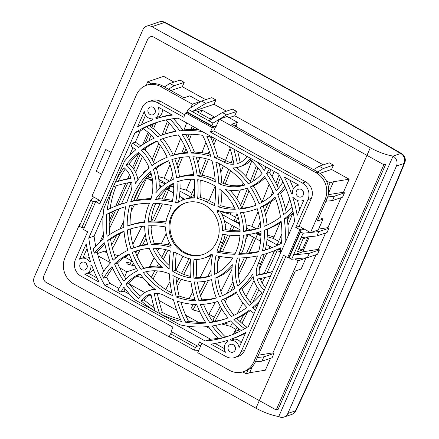 <?xml version="1.0" encoding="UTF-8"?>
<svg xmlns="http://www.w3.org/2000/svg" width="439" height="439" viewBox="0 0 439 439"><rect width="100%" height="100%" fill="white"/><g stroke="black" fill="none" stroke-linecap="round" stroke-linejoin="round"><path stroke-width="0.66" d="M64.742 273.195L63.874 272.718L64.27 271.812M258.346 355.189L272.954 352.846L273.991 353.417L272.087 357.758L261.94 361.182L255.416 361.851M273.991 353.417L263.85 356.841L261.94 361.182M270.572 358.268L265.332 370.209L249.665 372.722L252.463 366.345M248.035 369.874L246.284 373.863L249.665 372.722M246.284 373.863L242.772 371.915M263.85 356.841L257.325 357.511M272.954 352.846L316.014 254.746M328.306 194.675L343.452 192.244L344.489 192.82L342.585 197.16L332.438 200.585L334.348 196.244L327.719 196.919M332.438 200.585L325.919 201.249M326.314 180.769L330.123 182.876L328.372 186.86M328.575 192.962L333.503 181.735L330.123 182.876M317.721 171.956L323.313 168.538L333.453 165.113L331.549 169.454L319.982 173.356M331.549 169.454L349.17 179.222L333.503 181.735M343.452 192.244L349.17 179.222M344.489 192.82L334.348 196.244M310.949 232.423L318.818 231.616L328.959 228.192L327.922 227.621L341.07 197.671M327.922 227.621L318.626 229.109M216.482 125.636L213.041 126.8L211.872 125.719L186.998 111.923L188.139 109.322L208.865 120.813L222.364 112.56L226.508 114.859L236.654 111.44L234.75 115.781L323.258 164.855M234.75 115.781L229.142 117.668M235.567 125.28L237.044 126.097L235.787 126.52M146.099 85.413L147.713 81.736L163.648 76.359L174.014 82.104M147.713 81.736L151.515 83.844M168.477 89.199L174.069 85.781L169.92 83.481L180.067 80.063L184.21 82.362L182.306 86.703L170.903 90.549M174.069 85.781L184.21 82.362M164.329 86.9L169.92 83.481M182.306 86.703L205.726 99.686M201.638 101.069L211.779 97.645L215.922 99.944L214.018 104.284L192.287 111.621L205.781 103.368L201.638 101.069L188.139 109.322M205.781 103.368L215.922 99.944M222.364 112.56L232.505 109.141L236.654 111.44M208.865 120.813L213.014 123.112L219.275 119.287M219.763 118.985L226.508 114.859M214.018 104.284L226.458 111.182M202.088 110.162L197.254 111.791L209.694 118.689L214.523 117.059L202.088 110.162L200.563 113.624M213.041 126.8L188.166 113.01L186.998 111.923M211.872 125.719L213.014 123.112M309.358 236.731L302.729 251.838L293.554 254.933L309.292 253.319L307.382 257.66L317.529 254.236L319.433 249.895L318.396 249.325L325.54 233.043M309.292 253.319L319.433 249.895M304.309 229.12L300.869 230.277L289.433 256.321L289.158 257.896L300.594 231.852L303.08 233.23L291.65 259.273L307.382 257.66M303.08 233.23L310.378 232.483M301.176 237.57L316.914 235.957L318.818 231.616M316.914 235.957L327.055 232.533L328.959 228.192M302.729 251.838L318.396 249.325M297.406 251.783L302.235 250.153L307.948 237.131L303.119 238.761L297.406 251.783M302.235 250.153L298.926 248.32M300.594 231.852L300.869 230.277M289.158 257.896L291.65 259.273M172.329 332.197L170.535 333.788L195.41 347.584L194.263 350.185L198.757 350.382M194.263 350.185L169.388 336.395L170.535 333.788M195.41 347.584L197.204 345.987M95.636 201.792L93.244 201.611L81.813 227.654L79.322 226.277L90.758 200.233L94.209 197.352M81.813 227.654L84.206 227.836M93.244 201.611L90.758 200.233M276.224 409.977L278.156 409.324L385.81 164.087L383.878 164.74L153.793 37.161A4.955 4.516 -108.6 0 0 147.74 39.203L43.9 275.758A4.955 4.516 -108.6 0 0 46.139 282.398L276.224 409.977L383.878 164.74M333.453 165.113L329.31 162.814L319.164 166.238L323.313 168.538M313.572 169.657L319.164 166.238M131.963 260.448A1085.735 923.113 -36.9 0 1 130.493 263.213A1085.735 923.113 -36.9 0 1 129.719 264.668M166.59 189.083A1085.735 923.113 -36.9 0 1 162.167 198.949M160.01 203.674A1085.735 923.113 -36.9 0 1 151.79 221.152M145.32 234.393A1085.735 923.113 -36.9 0 1 139.498 245.955M137.072 250.669A1085.735 923.113 -36.9 0 1 135.788 253.155M170.469 185.834L168.56 190.175L167.182 188.336M170.541 185.746A1085.735 923.113 -36.9 0 1 169.536 188.035A1085.735 923.113 -36.9 0 1 164.57 199.185M162.414 203.932A1085.735 923.113 -36.9 0 1 154.385 221.091M152.141 225.756A1085.735 923.113 -36.9 0 1 151.071 227.962M146.022 238.207A1085.735 923.113 -36.9 0 1 142.532 245.154M140.145 249.829A1085.735 923.113 -36.9 0 1 136.973 255.964M133.258 263.038A1085.735 923.113 -36.9 0 1 132.062 265.299L127.442 264.053L125.878 261.962L130.493 263.213M169.207 188.71L167.336 188.205M149.458 174.305L147.592 178.547L152.607 181.329M159.17 184.967L161.931 186.498M166.43 188.995L168.56 190.175M147.592 178.547L152.437 179.858M159.039 181.647L162.309 182.536L165.037 184.045M160.828 185.884L159.587 188.655M144.969 220.01L144.085 221.827M141.819 226.458L132.83 244.331M126.986 255.575L125.883 257.66L124.418 257.265M131.722 260.898L125.883 257.66M170.052 164.592L164.219 178.196L158.424 176.626M151.46 174.738L149.54 174.217L151.614 175.381M186.652 122.909L183.99 129.933M180.659 138.515L174.069 154.94M169.075 123.123A1085.735 923.113 -36.9 0 1 164.872 134.054M160.328 145.485A1085.735 923.113 -36.9 0 1 153.529 161.942M147.098 176.857A1085.735 923.113 -36.9 0 1 136.562 200.085M134.394 204.7A1085.735 923.113 -36.9 0 1 131.025 211.768M123.787 226.535A1085.735 923.113 -36.9 0 1 123.299 227.512M120.39 233.285A1085.735 923.113 -36.9 0 1 112.521 248.512M118.706 255.717L114.277 254.516M169.575 181.164L164.219 178.196M106.392 250.532L106.084 250.631L106.441 250.729M151.943 26.691L370.296 147.762A24.776 7.211 23.7 0 0 393.081 156.086L278.754 416.518A24.776 7.211 -156.3 0 1 255.975 408.193L37.622 287.122A7.43 6.772 -108.6 0 1 34.264 277.163L142.867 29.753A7.43 6.772 -108.6 0 1 146.708 26.159A7.43 6.772 -108.6 0 1 151.943 26.691L164.416 22.482A7.43 6.772 -108.6 0 0 159.187 21.95L146.708 26.159M295.996 410.569A7.43 7.43 0 0 1 291.633 414.471A7.43 6.772 -108.6 0 0 295.474 410.877A1969.398 573.065 119 0 0 404.083 163.467L396.439 166.046L287.83 413.456L295.474 410.877A7.43 1.674 25 0 0 295.996 410.569C334.88 327.11 371.125 244.534 404.736 162.847A7.43 7.43 0 0 0 401.619 153.606C325.387 108.982 246.52 65.252 165.02 22.411A7.43 7.43 0 0 0 159.187 21.95M396.439 166.046A7.43 6.772 -108.6 0 0 393.081 156.086L400.719 153.507A7.43 2.645 -59.7 0 1 401.619 153.606M278.754 416.518A7.43 6.772 -108.6 0 0 283.989 417.05A7.43 6.772 -108.6 0 0 287.83 413.456M226.529 325.299A1429.861 1215.69 143.1 0 0 227.287 323.839L224.51 323.088M148.393 283.824L148.228 284.126M149.128 284.187L148.766 284.851M256.316 165.909A1085.735 923.113 -36.9 0 1 250.274 181.658M247.497 188.655A1085.735 923.113 -36.9 0 1 240.61 205.441M237.082 213.755A1085.735 923.113 -36.9 0 1 234.421 219.912L235.984 222.002A1085.735 923.113 -36.9 0 0 238.119 217.069M232.022 225.361A1085.735 923.113 -36.9 0 1 229.838 230.266M227.693 235.013A1085.735 923.113 -36.9 0 1 220.175 251.234M211.011 270.133A1085.735 923.113 -36.9 0 1 207.823 276.51M205.463 281.163A1085.735 923.113 -36.9 0 1 199.613 292.489M193.325 304.326A1085.735 923.113 -36.9 0 1 191.431 307.832L192.995 309.918A1085.735 923.113 -36.9 0 0 195.937 304.463M234.02 226.469A1085.735 923.113 -36.9 0 1 232.226 230.519M230.102 235.238A1085.735 923.113 -36.9 0 1 222.507 251.695M220.235 256.486A1085.735 923.113 -36.9 0 1 217.739 261.682M211.181 275.023A1085.735 923.113 -36.9 0 1 210.791 275.807M208.432 280.483A1085.735 923.113 -36.9 0 1 200.541 295.787M215.395 302.12L208.937 314.236L208.124 314.017M199.789 311.756L192.995 309.918M248.15 234.58L245.642 240.171M231.962 269.337L220.894 291.512M214.446 317.287L208.937 314.236M257.951 167.819A1085.735 923.113 -36.9 0 1 252.738 181.45M248.979 190.943A1085.735 923.113 -36.9 0 1 241.911 208.157M258.094 211.62L251.81 226.288L246.109 224.741M239.409 222.93L235.984 222.002M274.095 171.397L272.109 176.648M269.156 184.298L261.979 202.258M256.327 228.79L251.81 226.288M226.529 222.315L225.234 225.218M211.252 255.207L200.272 277.316M197.885 281.975L197.555 282.617M192.792 291.743L189.077 298.734M192.831 305.248L190.74 304.09M190.4 261.101A1085.735 923.113 -36.9 0 1 183.711 274.331M181.159 279.264A1085.735 923.113 -36.9 0 1 177.208 286.799M189.022 258.626A1085.735 923.113 -36.9 0 1 181.532 273.431M178.947 278.425A1085.735 923.113 -36.9 0 1 176.61 282.881M171.671 292.154A1085.735 923.113 -36.9 0 1 171.38 292.692M235.584 217.234L230.113 214.199L220.301 211.538M251.745 161.042L245.835 176.346M243.222 182.909L242.229 185.373M240.374 189.939L236.764 198.647M233.674 205.951L232.758 208.081M230.716 212.805L230.113 214.199M237.894 151.318A1085.735 923.113 -36.9 0 1 237.724 151.768M233.652 162.595A1085.735 923.113 -36.9 0 1 233.433 163.165M230.535 170.65A1085.735 923.113 -36.9 0 1 225.196 184.023M222.2 191.322A1085.735 923.113 -36.9 0 1 221.871 192.106M232.796 158.638A1085.735 923.113 -36.9 0 1 231.216 162.776M228.681 169.295A1085.735 923.113 -36.9 0 1 223.078 183.293M214.874 202.856A1085.735 923.113 -36.9 0 1 214.611 203.466M182.959 256.316L175.809 270.408M169.992 281.531L165.733 289.499M170.661 244.814A1085.735 923.113 -36.9 0 1 170.403 245.346M168 250.186A1085.735 923.113 -36.9 0 1 163.324 259.454M160.251 265.441A1085.735 923.113 -36.9 0 1 159.856 266.204M157.409 270.896A1085.735 923.113 -36.9 0 1 152.964 279.292M149.924 284.933A1085.735 923.113 -36.9 0 1 149.463 285.778L147.899 283.693L148.898 283.962M151.455 286.321L149.463 285.778M230.091 148.519L225.525 160.422M223.38 165.876L220.773 172.401M215.148 186.081L208.92 200.678A30.966 28.222 71.4 0 0 200.513 197.594A92.695 84.48 -108.6 0 0 200.705 180.237M216.076 139.223A1085.735 923.113 -36.9 0 1 213.886 145.095M208.399 159.379A1085.735 923.113 -36.9 0 1 202.028 175.254M194.576 192.968A1085.735 923.113 -36.9 0 1 192.726 197.237M194.664 187.025A1085.735 923.113 -36.9 0 1 190.888 195.778L192.041 197.314M214.139 138.148A1085.735 923.113 -36.9 0 1 212.69 142.027M209.211 151.175A1085.735 923.113 -36.9 0 1 208.185 153.837M206.248 158.781A1085.735 923.113 -36.9 0 1 200.052 174.168M169.278 242.361A1085.735 923.113 -36.9 0 1 168.066 244.825M165.673 249.621A1085.735 923.113 -36.9 0 1 161.733 257.419M158.578 263.565A1085.735 923.113 -36.9 0 1 157.25 266.116M154.808 270.781A1085.735 923.113 -36.9 0 1 151.236 277.508M148.152 283.237A1085.735 923.113 -36.9 0 1 147.899 283.693M191.969 193.286L186.317 190.153L180.061 188.457M205.886 142.423L201.891 152.673M199.981 157.486L197.819 162.847M193.462 173.427L192.968 174.607M191.003 179.255L186.317 190.153M182.816 198.077L181.79 200.387M166.244 233.652L161.234 243.832M158.874 248.54L157.628 251.004M154.199 257.715L149.43 266.868M146.955 271.549L146.648 272.125M257.742 233.691L258.708 233.361A1981.887 576.698 -156.3 0 1 260.996 234.645M173.767 187.662L170.546 185.878L168.642 190.219L173.542 192.935M179.452 196.217L184.857 199.213M224.45 221.163L240.078 229.827M248.534 234.519L255.619 238.448L257.528 234.108L255.624 233.054M214.089 321.425L212.992 319.965A1085.735 923.113 -36.9 0 0 220.279 306.334M253.649 237.356A1085.735 923.113 -36.9 0 1 246.526 253.116M244.38 257.748A1085.735 923.113 -36.9 0 1 238.245 270.682M232.966 281.487A1085.735 923.113 -36.9 0 1 226.974 293.411M258.346 232.302A1085.735 923.113 -36.9 0 1 256.596 236.308A1085.735 923.113 -36.9 0 1 249.149 252.902M247.02 257.528A1085.735 923.113 -36.9 0 1 238.509 275.456M233.817 285.01A1085.735 923.113 -36.9 0 1 230.722 291.189M227.342 297.84A1085.735 923.113 -36.9 0 1 225.223 301.95M221.662 308.771A1085.735 923.113 -36.9 0 1 214.978 321.288M250.109 229.998L246.356 227.912M239.59 224.164L221.887 214.347M191.349 197.413L179.946 191.091M258.708 233.361L258.933 232.851M258.198 232.648L261.013 233.411M267.28 235.112L274.024 236.939M279.111 174.744A1085.735 923.113 -36.9 0 1 275.895 183.293M272.74 191.492A1085.735 923.113 -36.9 0 1 270.967 195.997M267.828 203.85A1085.735 923.113 -36.9 0 1 264.722 211.466M260.272 222.085A1085.735 923.113 -36.9 0 1 257.528 228.494M215.346 320.602L216.729 320.98M256.552 232.807L257.528 234.108M280.521 177.257A1085.735 923.113 -36.9 0 1 277.245 185.955M271.061 201.792A1085.735 923.113 -36.9 0 1 265.595 215.225M260.771 226.672A1085.735 923.113 -36.9 0 1 260.322 227.72M173.762 186.751L170.546 185.878M194.17 127.074A1085.735 923.113 -36.9 0 1 193.242 129.576M191.486 134.257A1085.735 923.113 -36.9 0 1 189.121 140.453M185.966 148.574A1085.735 923.113 -36.9 0 1 184.342 152.662M182.509 157.239A1085.735 923.113 -36.9 0 1 177.888 168.516M134.932 266.078L132.062 265.299M143.372 278.079L136.628 276.252M124.599 276.866L126.816 271.812L136.43 268.569M111.144 152.481L105.766 149.501L96.24 171.205L101.618 174.184M99.96 241.988L103.406 234.135M109.179 220.993L113.372 211.439M115.715 206.1L125.724 183.304M127.738 178.717L129.521 174.651M132.605 167.627L138.757 153.617M142.702 144.629L148.097 132.342M150.604 126.619L151.395 124.819M236.797 332.795L234.607 331.582L233.433 334.26M209.902 328.679L206.346 326.709M198.34 322.27L185.686 315.251M176.78 310.313L158.885 300.391M151.34 296.204L149.189 295.013M144.788 292.572L129.478 284.082M126.816 271.812L119.649 267.839M110.365 262.692L98.171 255.932M278.661 241.357L273.376 238.426L267.203 236.753M289.74 198.938L285.548 209.463M280.011 222.919L273.376 238.426M289.153 216.301A1085.735 923.113 -36.9 0 1 287.468 220.449M281.926 233.74A1085.735 923.113 -36.9 0 1 277.415 244.232L277.991 245.006M274.518 250.806A1085.735 923.113 -36.9 0 1 264.119 273.535M261.929 278.156A1085.735 923.113 -36.9 0 1 260.87 280.378M257.43 287.49A1085.735 923.113 -36.9 0 1 250.246 301.966M243.574 314.955A1085.735 923.113 -36.9 0 1 240.056 321.655M237.087 327.22A1085.735 923.113 -36.9 0 1 234.761 331.527M280.664 249.967L278.238 249.308M277.536 249.604A1085.735 923.113 -36.9 0 1 266.956 272.915M264.783 277.536A1085.735 923.113 -36.9 0 1 262.165 283.023M258.999 289.57A1085.735 923.113 -36.9 0 1 252.376 302.926M247.464 312.563A1085.735 923.113 -36.9 0 1 241.867 323.274M238.948 328.756A1085.735 923.113 -36.9 0 1 238.053 330.419M277.558 245.214L267.005 239.365M260.953 236.006L257.605 234.152L255.701 238.492L260.563 241.187M266.38 244.413L272.125 247.601M269.875 246.35L268.745 248.88M266.665 253.501L259.273 269.469M254.038 280.417L246.07 296.539M242.838 302.905L237.318 313.572M232.407 322.83L230.502 326.375L221.596 323.96M235.924 329.376L230.502 326.375M292.895 212.953A1085.735 923.113 -36.9 0 1 287.935 225.202M281.761 239.881A1085.735 923.113 -36.9 0 1 279.983 244.013M260.986 235.068L257.605 234.152M234.607 331.582L240.16 329.705M280.395 251.558L278.183 250.96L280.291 252.129M167.391 121.356A1085.735 923.113 -36.9 0 1 162.123 134.982M158.77 143.383A1085.735 923.113 -36.9 0 1 152.152 159.412M148.865 167.111A1085.735 923.113 -36.9 0 1 148.162 168.746M140.848 185.274A1085.735 923.113 -36.9 0 1 133.769 200.623M123.825 221.218A1085.735 923.113 -36.9 0 1 119.979 228.922M116.703 235.353A1085.735 923.113 -36.9 0 1 111.682 245.044M160.767 180.456L158.885 179.946M152.168 178.124L148.245 177.065M144.974 171.698L144.168 171.254L143.158 173.559M146.11 170.595L144.168 171.254M155.823 122.898L153.513 128.929M151.142 135.014L148.816 140.886M146.011 147.85L145.117 150.039M142.45 156.493L135.635 172.522M131.365 182.223L121.351 204.091M119.062 208.937L109.366 228.818M97.721 251.514L97.211 252.48M106.935 252.524L105.344 252.096L104.619 251.13L97.491 253.533M106.084 250.631L105.327 252.068M102.1 240.144L103.697 236.643M109.19 224.543L115.545 210.429M117.844 205.298L127.809 182.871M129.829 178.283L130.471 176.818M133.785 169.262L140.387 154.094M145.161 143.037L149.309 133.363M151.795 127.535L153.321 123.952M192.227 125.998A1085.735 923.113 -36.9 0 1 190.899 129.571M189.143 134.224A1085.735 923.113 -36.9 0 1 187.727 137.923M184.66 145.819A1085.735 923.113 -36.9 0 1 181.784 153.063M179.941 157.623A1085.735 923.113 -36.9 0 1 176.928 164.971M172.692 175.04A1085.735 923.113 -36.9 0 1 170.206 180.824M166.013 183.365L158.825 179.375M185.873 202.796A27.251 24.836 -108.6 0 0 169.981 226.178A27.251 24.836 -108.6 0 0 184.589 252.321A27.251 24.836 -108.6 0 0 203.295 254.428M183.623 252.65A27.251 24.836 -108.6 0 0 202.813 254.598A27.251 24.836 -108.6 0 0 219.176 231.32A27.251 24.836 -108.6 0 0 204.579 204.903A27.251 24.836 -108.6 0 0 185.39 202.955A27.251 24.836 -108.6 0 0 169.026 226.233A27.251 24.836 -108.6 0 0 183.623 252.65M172.664 271.231A111.687 101.793 71.4 0 1 173.663 251.975A66.267 60.395 71.4 0 1 182.19 255.904A30.966 28.222 -108.6 0 0 190.586 258.977A92.695 84.48 -108.6 0 0 190.521 277.854A49.958 45.535 71.4 0 1 174.887 272.542A49.958 45.535 71.4 0 1 172.664 271.231L175.562 270.254A111.687 101.793 71.4 0 1 176.302 253.029M190.394 276.334A49.958 45.535 71.4 0 1 177.784 271.565A49.958 45.535 71.4 0 1 175.562 270.254M171.83 292.917A72.671 66.229 71.4 0 1 169.053 291.458A72.671 66.229 71.4 0 1 146.313 271.692M166.156 292.434A72.671 66.229 71.4 0 1 143.295 272.515A43.56 39.702 71.4 0 1 169.355 273.81A115.402 105.179 -108.6 0 0 172.395 295.496A72.671 66.229 71.4 0 1 166.156 292.434M296.753 200.146A8.05 7.337 -108.6 0 0 302.422 200.722A8.05 7.337 -108.6 0 0 303.898 200.014L297.17 215.335A116.434 106.123 -108.6 0 0 292.818 197.424L293.675 197.138A8.05 7.337 -108.6 0 0 296.753 200.146M148.541 117.965A8.05 7.337 -108.6 0 0 152.542 118.876L152.86 119.82A116.434 106.123 -108.6 0 0 137.566 126.833L144.288 111.511A8.05 7.337 -108.6 0 0 148.541 117.965M150.067 114.497A4.088 3.726 -108.6 0 0 152.948 114.788A4.088 3.726 -108.6 0 0 155.401 111.297A4.088 3.726 -108.6 0 0 153.211 107.335A4.088 3.726 -108.6 0 0 150.33 107.039A4.088 3.726 -108.6 0 0 147.877 110.535A4.088 3.726 -108.6 0 0 150.067 114.497M81.95 269.667A4.088 3.726 -108.6 0 0 84.831 269.963A4.088 3.726 -108.6 0 0 87.284 266.468A4.088 3.726 -108.6 0 0 85.095 262.506A4.088 3.726 -108.6 0 0 82.214 262.215A4.088 3.726 -108.6 0 0 79.761 265.705A4.088 3.726 -108.6 0 0 81.95 269.667M230.157 351.848A4.088 3.726 -108.6 0 0 233.038 352.138A4.088 3.726 -108.6 0 0 235.491 348.648A4.088 3.726 -108.6 0 0 233.301 344.686A4.088 3.726 -108.6 0 0 230.426 344.395A4.088 3.726 -108.6 0 0 227.967 347.886A4.088 3.726 -108.6 0 0 230.157 351.848M298.273 196.672A4.088 3.726 -108.6 0 0 301.154 196.968A4.088 3.726 -108.6 0 0 303.607 193.473A4.088 3.726 -108.6 0 0 301.417 189.511A4.088 3.726 -108.6 0 0 298.542 189.22A4.088 3.726 -108.6 0 0 296.084 192.71A4.088 3.726 -108.6 0 0 298.273 196.672M253.171 276.702A76.386 69.62 71.4 0 1 241.905 288.703L239.008 289.68A76.386 69.62 71.4 0 0 252.869 273.87A24.568 22.389 -108.6 0 0 262.067 292.676A95.378 86.927 71.4 0 1 249.61 305.292A43.56 39.702 71.4 0 1 239.008 289.68M251.706 303.519A43.56 39.702 71.4 0 1 241.905 288.703M291.93 206.714A88.98 81.094 71.4 0 1 283.545 214.753A99.093 90.313 71.4 0 0 277.744 194.631A69.988 63.787 -108.6 0 0 284.752 185.818M277.744 194.631L280.642 193.648A99.093 90.313 71.4 0 1 286.19 212.471M280.642 193.648A69.988 63.787 -108.6 0 0 285.602 187.766M266.325 167.083A43.56 39.702 71.4 0 1 264.305 170.37A99.093 90.313 71.4 0 0 257.715 162.309M165.986 119.946A88.98 81.094 71.4 0 1 176.023 131.546A99.093 90.313 71.4 0 0 162.419 134.883L165.316 133.906A99.093 90.313 71.4 0 1 175.721 131.135M160.422 135.585A69.988 63.787 -108.6 0 0 149.441 125.757L146.544 126.734A69.988 63.787 -108.6 0 1 157.623 136.666A99.093 90.313 71.4 0 1 162.419 134.883M143.564 128.918A112.719 102.731 -108.6 0 0 140.293 130.921L135.36 142.165L132.463 143.141L131.031 146.401A43.56 39.702 71.4 0 1 135.81 149.787A99.093 90.313 71.4 0 0 124.632 160.976L103.955 208.075A99.093 90.313 71.4 0 0 103.966 238.629A92.695 84.48 -108.6 0 0 93.194 248.825A112.719 102.731 71.4 0 0 94.242 253.188L97.14 252.211A88.98 81.094 71.4 0 1 104.91 244.1M94.242 253.188A88.98 81.094 71.4 0 1 104.658 242.794A99.093 90.313 71.4 0 0 110.458 262.923A69.988 63.787 -108.6 0 0 101.837 274.309A112.719 102.731 71.4 0 0 103.73 278.194L106.628 277.218A66.267 60.395 71.4 0 1 112.702 268.185M303.601 193.067A4.088 3.726 71.4 0 1 302.85 190.839M235.485 348.242A4.088 3.726 71.4 0 1 234.733 346.014M87.279 266.061A4.088 3.726 71.4 0 1 86.527 263.834M155.395 110.886A4.088 3.726 71.4 0 1 154.643 108.658M241.324 330.572A69.988 63.787 -108.6 0 1 230.579 320.882A99.093 90.313 71.4 0 1 225.783 322.67A99.093 90.313 71.4 0 1 212.18 326.001A88.98 81.094 71.4 0 0 222.43 337.816L225.328 336.839A88.98 81.094 71.4 0 1 215.379 325.436M230.673 320.991A99.093 90.313 71.4 0 1 228.681 321.688L225.783 322.67M103.73 278.194A66.267 60.395 71.4 0 1 112 266.61A99.093 90.313 71.4 0 0 121.674 284.06A47.275 43.088 -108.6 0 0 117.893 290.415L121.005 292.138L123.908 291.161A43.56 39.702 71.4 0 1 125.142 288.835M121.005 292.138A43.56 39.702 71.4 0 1 123.891 287.177A99.093 90.313 71.4 0 0 134.927 299.859L179.913 324.805A99.093 90.313 71.4 0 0 208.344 326.512A92.695 84.48 -108.6 0 0 218.43 338.699A112.719 102.731 71.4 0 0 222.43 337.816M106.628 277.218A112.719 102.731 -108.6 0 0 110.057 283.484L118.936 288.407M110.057 283.484L104.745 285.273L205.271 341.015A112.719 102.731 -108.6 0 0 227.726 336.395A112.719 102.731 -108.6 0 0 248.386 326.468L294.591 221.212A112.719 102.731 -108.6 0 0 278.628 173.904L178.097 118.162A112.719 102.731 -108.6 0 0 155.647 122.788A112.719 102.731 -108.6 0 0 134.982 132.715L88.782 237.965A112.719 102.731 -108.6 0 0 104.745 285.273M186.948 326.117L210.583 339.221L205.271 341.015M123.908 291.161L129.719 294.382M225.328 336.839A112.719 102.731 -108.6 0 0 230.365 335.456M210.583 339.221A112.719 102.731 -108.6 0 0 218.057 338.315M247.042 327.313A66.267 60.395 71.4 0 1 236.824 318.451L233.927 319.427A66.267 60.395 71.4 0 0 244.732 328.696M250.351 310.592A99.093 90.313 71.4 0 1 236.824 318.451M254.132 313.386A47.275 43.088 -108.6 0 1 249.61 309.978A99.093 90.313 71.4 0 1 233.927 319.427M256.579 307.799A43.56 39.702 71.4 0 1 255.289 306.784L252.387 307.761A43.56 39.702 71.4 0 0 255.564 310.121M141.336 124.797L145.578 115.139M86.099 273.716A8.05 7.337 -108.6 0 0 90.884 265.568L91.74 265.277A116.434 106.123 -108.6 0 0 99.126 282.162L84.491 274.046A8.05 7.337 -108.6 0 0 86.099 273.716L89.479 272.575A8.05 7.337 -108.6 0 0 93.282 269.398M97.019 277.98L88.113 273.036M90.884 265.568L91.74 265.277M171.627 114.579A116.434 106.123 -108.6 0 0 159.45 117.597L159.132 116.653A8.05 7.337 -108.6 0 0 162.403 109.459M156.064 118.739L155.746 117.795A8.05 7.337 -108.6 0 0 157.848 106.935L172.483 115.051A116.434 106.123 -108.6 0 0 156.064 118.739L159.45 117.597M155.746 117.795L159.132 116.653M241.17 342.903A8.05 7.337 -108.6 0 0 234.212 339.16L233.894 338.217A116.434 106.123 -108.6 0 0 245.412 333.239M230.513 339.358A116.434 106.123 -108.6 0 0 245.807 332.345L239.079 347.666A8.05 7.337 -108.6 0 0 230.832 340.302L230.513 339.358L233.894 338.217M230.832 340.302L234.212 339.16M89.282 257.545A8.05 7.337 -108.6 0 0 84.332 257.32L80.946 258.461A8.05 7.337 -108.6 0 0 79.47 259.169L86.198 243.848A116.434 106.123 -108.6 0 0 90.555 261.754L89.693 262.045L90.555 261.754M82.96 257.781L87.059 248.452M89.693 262.045A8.05 7.337 -108.6 0 0 80.946 258.461M293.471 188.644A116.434 106.123 -108.6 0 0 289.729 180.061M291.628 193.906L292.489 193.615L291.628 193.906A116.434 106.123 -108.6 0 0 284.242 177.021L298.877 185.132A8.05 7.337 -108.6 0 0 297.274 185.467A8.05 7.337 -108.6 0 0 292.489 193.615M224.351 348.582L215.121 343.463M210.885 344.132A116.434 106.123 -108.6 0 0 227.303 340.444L227.621 341.383A8.05 7.337 -108.6 0 0 225.52 352.243L210.885 344.132M185.681 112.922L183.776 117.262L157.244 102.55A12.385 11.288 -108.6 0 0 148.519 101.667A12.385 11.288 -108.6 0 0 142.115 107.659L99.862 203.91L95.718 201.611L83.476 229.498L87.624 231.797L75.426 259.575A12.385 11.288 -108.6 0 0 81.028 276.175L172.961 327.148L171.056 331.489L197.687 346.256L199.597 341.915L226.129 356.627A12.385 11.288 -108.6 0 0 234.849 357.516A12.385 11.288 -108.6 0 0 241.252 351.524L283.506 255.268L287.655 257.567L299.892 229.685L295.749 227.386L299.129 226.244L311.322 198.466A12.385 11.288 -108.6 0 0 305.72 181.867L213.788 130.893L215.697 126.553L212.311 127.689L185.681 112.922L187.437 112.329M234.849 357.516L238.229 356.375A12.385 11.288 -108.6 0 0 244.633 350.382L285.822 256.552M197.687 346.256L201.067 345.114L201.913 343.199M80.063 224.592L79.602 224.334L80.277 224.104M79.602 224.334L65.027 257.539A19.821 18.065 -108.6 0 0 73.988 284.093L170.787 337.772L171.462 337.542M100.926 201.485L99.099 200.469L95.718 201.611M184.841 114.837L160.625 101.409A12.385 11.288 -108.6 0 0 151.899 100.526L148.519 101.667M190.877 107.648L192.397 104.186L160.679 86.604A19.821 18.065 -108.6 0 0 146.725 85.182A19.821 18.065 -108.6 0 0 136.48 94.769L91.987 196.118L99.241 200.146L99.099 200.469M146.725 85.182L148.656 84.535A19.821 18.065 71.4 0 1 162.611 85.951L160.679 86.604M162.611 85.951L183.963 97.787L189.758 95.834L200.124 101.579L199.877 102.144M192.397 104.186L200.124 101.579M299.892 229.685L303.272 228.543L310.527 232.566L325.107 199.361A19.821 18.065 -108.6 0 0 316.146 172.801L318.077 172.154A19.821 18.065 71.4 0 1 327.039 198.708L317.227 221.064L323.022 219.105L320.947 217.958M310.527 232.566L318.259 229.959L323.022 219.105M318.077 172.154L231.638 124.221L237.433 122.267L227.073 116.522L219.341 119.128L316.146 172.801M237.433 122.267L236.484 124.44L234.805 125.977M303.272 228.543L299.129 226.244M295.749 227.386L307.942 199.602A12.385 11.288 -108.6 0 0 302.339 183.008L210.407 132.029L213.788 130.893M210.407 132.029L212.311 127.689M219.341 119.128L216.01 126.723L215.697 126.553M171.001 337.289L170.787 337.772M201.067 345.114L197.737 352.715L229.449 370.296A19.821 18.065 -108.6 0 0 243.409 371.712A19.821 18.065 -108.6 0 0 253.654 362.131L298.147 260.777L305.873 258.17L305.33 257.869M253.654 362.131L255.586 361.478A19.821 18.065 71.4 0 1 245.341 371.059L243.409 371.712M255.586 361.478L295.315 270.978L301.11 269.025L305.873 258.17M294.838 258.944L298.147 260.777M287.655 257.567L289.312 257.007M299.694 209.59A116.434 106.123 -108.6 0 0 297.472 200.497M292.818 197.424L293.675 197.138M97.14 252.211A112.719 102.731 -108.6 0 0 103.78 271.236M103.127 215.587L94.094 236.171L88.782 237.965M94.094 236.171A112.719 102.731 -108.6 0 0 95.713 246.087M132.951 147.647L129.434 155.664M140.293 130.921L134.982 132.715M140.749 145.978A47.275 43.088 -108.6 0 0 135.36 142.165M146.544 126.734A112.719 102.731 -108.6 0 0 143.032 128.556A66.267 60.395 71.4 0 1 154.276 138.12A99.093 90.313 71.4 0 0 138.587 147.575A47.275 43.088 -108.6 0 0 132.463 143.141M158.314 121.932A112.719 102.731 -108.6 0 0 149.441 125.757M173.427 118.662A92.695 84.48 -108.6 0 1 182.756 130.059L179.858 131.036A92.695 84.48 -108.6 0 0 170.074 119.167M182.756 130.059A99.093 90.313 71.4 0 1 199.235 129.884M179.858 131.036A99.093 90.313 71.4 0 1 202.319 131.596M271.22 169.794A47.275 43.088 -108.6 0 1 269.42 172.516L266.522 173.493A47.275 43.088 -108.6 0 0 269.442 168.812M266.522 173.493A99.093 90.313 71.4 0 1 276.202 190.938A66.267 60.395 71.4 0 0 282.946 181.965M269.42 172.516A99.093 90.313 71.4 0 1 278.397 188.391M293.236 212.635A92.695 84.48 -108.6 0 1 287.128 217.942L284.231 218.918A92.695 84.48 -108.6 0 0 292.906 211.022M287.128 217.942A99.093 90.313 71.4 0 1 288.22 235.721M284.231 218.918A99.093 90.313 71.4 0 1 284.982 243.107M126.13 164.877A24.568 22.389 -108.6 0 1 135.327 183.683A76.386 69.62 71.4 0 1 149.189 167.868A43.56 39.702 71.4 0 0 138.592 152.262A95.378 86.927 71.4 0 0 126.13 164.877L129.028 163.895A95.378 86.927 71.4 0 1 139.393 153.052M137.928 179.875A24.568 22.389 -108.6 0 0 129.028 163.895M265.507 287.468A20.852 19.003 71.4 0 1 260.19 278.496M264.821 289.032A95.378 86.927 71.4 0 1 264.185 289.91A20.852 19.003 71.4 0 1 257.161 279.028A138.115 125.878 -108.6 0 0 270.517 276.054M141.166 300.902A20.852 19.003 71.4 0 1 150.039 294.201A20.852 19.003 71.4 0 1 150.895 293.938A138.115 125.878 -108.6 0 0 155.186 311.048A95.378 86.927 71.4 0 1 141.166 300.902L144.063 299.925A20.852 19.003 71.4 0 1 150.917 294.053M154.149 307.607A95.378 86.927 71.4 0 1 144.063 299.925M191.503 153.068A92.695 84.48 -108.6 0 0 182.19 134.526A95.378 86.927 71.4 0 1 202.604 135.333A111.687 101.793 71.4 0 1 210.83 156.355A76.386 69.62 71.4 0 0 191.503 153.068L194.4 152.092A76.386 69.62 71.4 0 1 210.232 154.347M194.4 152.092A92.695 84.48 -108.6 0 0 185.565 134.307M178.393 134.949A88.98 81.094 71.4 0 1 187.881 153.096A76.386 69.62 71.4 0 0 170.381 156.169A69.988 63.787 -108.6 0 0 160.18 139.646A95.378 86.927 71.4 0 1 163.604 138.406A95.378 86.927 71.4 0 1 178.393 134.949M170.381 156.169L173.279 155.186A69.988 63.787 -108.6 0 0 163.078 138.669A95.378 86.927 71.4 0 1 165.059 137.928M163.078 138.669L160.18 139.646M173.279 155.186A76.386 69.62 71.4 0 1 187.568 152.306M176.939 177.916A53.679 48.921 71.4 0 0 176.582 178.036A69.988 63.787 -108.6 0 0 171.836 159.604A72.671 66.229 71.4 0 1 189.242 156.745A88.98 81.094 71.4 0 1 193.791 175.633A53.679 48.921 71.4 0 0 176.939 177.916L179.836 176.939A53.679 48.921 71.4 0 1 193.643 174.59M179.48 177.06A69.988 63.787 -108.6 0 0 174.782 158.748M159.022 189.225A47.275 43.088 -108.6 0 0 156.251 168.28A72.671 66.229 71.4 0 1 168.708 160.904M156.251 168.28L153.348 169.256A72.671 66.229 71.4 0 1 168.636 160.723A66.267 60.395 71.4 0 1 173.306 179.321A53.679 48.921 71.4 0 0 155.845 192.814A47.275 43.088 -108.6 0 0 153.348 169.256M154.484 163.906A47.275 43.088 -108.6 0 0 144.239 149.134L141.342 150.116A95.378 86.927 71.4 0 1 156.866 141.023A66.267 60.395 71.4 0 1 167.171 157.305A76.386 69.62 71.4 0 0 151.949 165.701A47.275 43.088 -108.6 0 0 141.342 150.116M144.239 149.134A95.378 86.927 71.4 0 1 157.091 141.292M179.013 201.858A115.402 105.179 -108.6 0 0 178.508 201.726L175.611 202.703A69.988 63.787 -108.6 0 0 176.966 181.845A49.958 45.535 71.4 0 1 178.124 181.439A49.958 45.535 71.4 0 1 194.225 179.337A88.98 81.094 71.4 0 1 194.197 198.132A30.966 28.222 -108.6 0 0 184.199 199.432A30.966 28.222 -108.6 0 0 177.142 203.109A115.402 105.179 -108.6 0 0 175.611 202.703M178.508 201.726A69.988 63.787 -108.6 0 0 179.869 180.89M179.299 181.06L176.966 181.845M184.199 199.432L187.096 198.455A30.966 28.222 71.4 0 1 194.29 197.122M150.544 171.534A43.56 39.702 71.4 0 1 150.807 199.558A115.402 105.179 -108.6 0 0 130.8 201.616A72.671 66.229 71.4 0 1 150.544 171.534M151.093 198.615A115.402 105.179 -108.6 0 0 133.697 200.639A72.671 66.229 71.4 0 1 150.945 172.829M133.697 200.639L130.8 201.616M173.646 183.244A66.267 60.395 71.4 0 1 172.225 201.902A115.402 105.179 -108.6 0 0 155.417 199.668A49.958 45.535 71.4 0 1 173.646 183.244M172.532 200.393A115.402 105.179 -108.6 0 0 158.314 198.691A49.958 45.535 71.4 0 1 173.674 183.765M158.314 198.691L155.417 199.668M132.216 252.403A72.671 66.229 71.4 0 0 141.018 269.359A47.275 43.088 -108.6 0 1 141.594 269.162A47.275 43.088 -108.6 0 1 162.798 267.993A53.679 48.921 71.4 0 1 149.26 248.408A66.267 60.395 71.4 0 0 135.519 251.168A66.267 60.395 71.4 0 0 132.216 252.403L135.113 251.421A66.267 60.395 71.4 0 1 136.973 250.696M143.915 268.377A72.671 66.229 71.4 0 1 135.113 251.421M161.075 266.303A47.275 43.088 -108.6 0 0 144.491 268.185L141.594 269.162M152.893 248.265A66.267 60.395 71.4 0 1 170.327 250.85A115.402 105.179 -108.6 0 0 169.196 268.844A49.958 45.535 71.4 0 1 152.893 248.265M169.202 265.518A49.958 45.535 71.4 0 1 156.279 248.342M159.538 313.468A95.378 86.927 71.4 0 0 181.433 321.419A115.402 105.179 -108.6 0 1 173.471 299.804A76.386 69.62 71.4 0 1 164.724 295.694A20.852 19.003 71.4 0 0 154.237 293.345A134.394 122.492 71.4 0 0 159.538 313.468L162.435 312.491A134.394 122.492 71.4 0 1 157.327 293.367M180.55 319.532A95.378 86.927 71.4 0 1 162.435 312.491M114.552 263.982A95.378 86.927 71.4 0 0 123.886 281.234A47.275 43.088 -108.6 0 1 137.786 270.671A76.386 69.62 71.4 0 1 129.121 253.786A66.267 60.395 71.4 0 0 114.552 263.982L117.449 263.005A66.267 60.395 71.4 0 1 129.285 254.225M125.944 278.99A95.378 86.927 71.4 0 1 117.449 263.005M171.111 245.522A69.988 63.787 -108.6 0 0 154.303 243.629L151.4 244.605A49.958 45.535 71.4 0 1 148.097 225.86A88.98 81.094 71.4 0 1 165.585 226.947A30.966 28.222 -108.6 0 0 171.172 245.615A115.402 105.179 -108.6 0 0 170.881 247.245A69.988 63.787 -108.6 0 0 151.4 244.605M154.303 243.629A49.958 45.535 71.4 0 1 151 225.761M147.669 244.188A69.988 63.787 -108.6 0 0 137.231 246.669L134.329 247.645A69.988 63.787 -108.6 0 0 130.992 248.886A72.671 66.229 71.4 0 1 127.359 229.959L129.165 229.35M127.359 229.959A88.98 81.094 71.4 0 1 128.259 229.652A88.98 81.094 71.4 0 1 144.672 226.118A53.679 48.921 71.4 0 0 147.883 244.808A69.988 63.787 -108.6 0 0 134.329 247.645M133.862 247.81A72.671 66.229 71.4 0 1 130.257 229.004M107.687 240.429A88.98 81.094 71.4 0 1 124.034 231.221A76.386 69.62 71.4 0 0 127.881 250.263A69.988 63.787 -108.6 0 0 113.086 260.332A95.378 86.927 71.4 0 1 107.687 240.429L110.584 239.447A88.98 81.094 71.4 0 1 124.056 231.485M115.539 258.17A95.378 86.927 71.4 0 1 110.584 239.447M127.195 226.085A92.695 84.48 -108.6 0 1 144.771 222.392A53.679 48.921 71.4 0 1 149.189 203.872A43.56 39.702 71.4 0 0 149.452 203.252A111.687 101.793 71.4 0 0 129.609 205.682A72.671 66.229 71.4 0 0 127.195 226.085L130.092 225.108A72.671 66.229 71.4 0 1 132.408 205.073M144.815 221.728A92.695 84.48 -108.6 0 0 130.092 225.108M168.192 214.408A30.966 28.222 -108.6 0 0 165.799 223.286A92.695 84.48 -108.6 0 0 148.234 222.156A49.958 45.535 71.4 0 1 153.392 203.273A111.687 101.793 71.4 0 1 171.364 205.43A66.267 60.395 71.4 0 1 168.192 214.408M165.997 221.882A92.695 84.48 -108.6 0 0 151.131 221.179A49.958 45.535 71.4 0 1 155.768 203.367M151.131 221.179L148.234 222.156M106.682 214.347A95.378 86.927 71.4 0 0 107.083 236.308A92.695 84.48 -108.6 0 1 123.809 227.314A76.386 69.62 71.4 0 1 125.779 206.665A111.687 101.793 71.4 0 0 120.999 208.135A111.687 101.793 71.4 0 0 106.682 214.347L109.58 213.37A111.687 101.793 71.4 0 1 122.454 207.658M109.871 234.426A95.378 86.927 71.4 0 1 109.58 213.37M113.355 186.745A134.394 122.492 71.4 0 1 113.739 186.613A134.394 122.492 71.4 0 1 131.782 182.158A20.852 19.003 71.4 0 1 130.185 193.336A76.386 69.62 71.4 0 0 126.855 202.533A115.402 105.179 -108.6 0 0 119.809 204.612A115.402 105.179 -108.6 0 0 107.187 209.902A95.378 86.927 71.4 0 1 113.355 186.745L114.118 186.487M126.915 202.319A115.402 105.179 -108.6 0 0 122.706 203.636L119.809 204.612M110.151 208.465A95.378 86.927 71.4 0 1 116.236 185.807M124.017 167.638A20.852 19.003 71.4 0 1 131.041 178.525A138.115 125.878 -108.6 0 0 115.364 182.185A95.378 86.927 71.4 0 1 124.017 167.638M130.904 178.075A138.115 125.878 -108.6 0 0 118.261 181.208A95.378 86.927 71.4 0 1 125.351 168.861M118.261 181.208L115.364 182.185M232.077 267.346A53.679 48.921 71.4 0 1 217.788 277.25L214.891 278.233A53.679 48.921 71.4 0 0 232.352 264.733A47.275 43.088 -108.6 0 0 234.849 288.291A72.671 66.229 71.4 0 1 219.566 296.83A66.267 60.395 71.4 0 1 214.891 278.233M222.392 295.666A66.267 60.395 71.4 0 1 217.788 277.25M240.155 283.742A43.56 39.702 71.4 0 1 240.001 257.962M237.653 286.014A43.56 39.702 71.4 0 1 237.389 257.995A115.402 105.179 -108.6 0 0 257.402 255.932A72.671 66.229 71.4 0 1 237.653 286.014M217.426 272.811A66.267 60.395 71.4 0 1 218.562 256.184M214.556 274.304A66.267 60.395 71.4 0 1 215.972 255.646A115.402 105.179 -108.6 0 0 232.785 257.88A49.958 45.535 71.4 0 1 214.556 274.304M264.179 254.252A76.386 69.62 71.4 0 1 260.909 263.235A20.852 19.003 71.4 0 0 259.317 274.413L256.42 275.39A20.852 19.003 71.4 0 1 258.011 264.212L260.909 263.235M279.681 255.18A95.378 86.927 71.4 0 0 281.009 247.651A115.402 105.179 -108.6 0 1 268.388 252.941A115.402 105.179 -108.6 0 1 261.348 255.021A76.386 69.62 71.4 0 1 258.011 264.212M272.531 271.467A134.394 122.492 71.4 0 1 259.317 274.413M272.482 271.582A134.394 122.492 71.4 0 1 256.42 275.39M268.388 252.941L271.286 251.959A115.402 105.179 -108.6 0 0 280.949 248.106M236.616 292.665A76.386 69.62 71.4 0 1 223.923 299.272L221.026 300.249A76.386 69.62 71.4 0 0 236.248 291.847A47.275 43.088 -108.6 0 0 246.861 307.437A95.378 86.927 71.4 0 1 231.331 316.524A66.267 60.395 71.4 0 1 221.026 300.249M234.009 315.279A66.267 60.395 71.4 0 1 223.923 299.272M211.23 275.703A49.958 45.535 71.4 0 1 210.072 276.115A49.958 45.535 71.4 0 1 193.978 278.216A88.98 81.094 71.4 0 1 194.005 259.416A30.966 28.222 -108.6 0 0 204.003 258.116A30.966 28.222 -108.6 0 0 211.055 254.444A115.402 105.179 -108.6 0 0 212.591 254.845A69.988 63.787 -108.6 0 0 211.23 275.703A49.958 45.535 71.4 0 1 196.875 277.239A88.98 81.094 71.4 0 1 196.804 259.449M212.086 254.719A30.966 28.222 71.4 0 1 206.901 257.139L204.003 258.116M193.978 278.216L196.875 277.239M211.62 279.511A53.679 48.921 71.4 0 1 211.263 279.632L211.62 279.511A69.988 63.787 -108.6 0 0 216.361 297.949A72.671 66.229 71.4 0 1 198.96 300.803L201.858 299.826A88.98 81.094 71.4 0 1 197.457 281.981M211.263 279.632A53.679 48.921 71.4 0 1 194.411 281.92A88.98 81.094 71.4 0 0 198.96 300.803M216.317 297.829A72.671 66.229 71.4 0 1 201.858 299.826M209.804 322.605A88.98 81.094 71.4 0 1 200.316 304.457A76.386 69.62 71.4 0 0 217.821 301.384A69.988 63.787 -108.6 0 0 228.022 317.902A95.378 86.927 71.4 0 1 224.592 319.148A95.378 86.927 71.4 0 1 209.804 322.605L212.701 321.628A88.98 81.094 71.4 0 1 203.531 304.265M226.041 318.643A95.378 86.927 71.4 0 1 212.701 321.628M176.248 297.011A72.671 66.229 71.4 0 0 195.366 300.764A92.695 84.48 -108.6 0 1 190.938 281.602A53.679 48.921 71.4 0 1 173.46 275.796A43.56 39.702 71.4 0 0 172.867 275.478A111.687 101.793 71.4 0 0 176.248 297.011L179.145 296.034A111.687 101.793 71.4 0 1 175.962 277.097M194.971 299.568A72.671 66.229 71.4 0 1 179.145 296.034M185.598 322.215A95.378 86.927 71.4 0 0 206.006 323.022A92.695 84.48 -108.6 0 1 196.694 304.485A76.386 69.62 71.4 0 1 177.372 301.198A111.687 101.793 71.4 0 0 185.598 322.215L188.496 321.238A111.687 101.793 71.4 0 1 180.868 302.224M205.529 322.264A95.378 86.927 71.4 0 1 188.496 321.238M217.629 156.767L214.731 157.749A76.386 69.62 71.4 0 1 223.473 161.859L226.37 160.883A76.386 69.62 71.4 0 0 217.629 156.767A115.402 105.179 -108.6 0 0 210.544 137.039M214.731 157.749A115.402 105.179 -108.6 0 0 206.769 136.128A95.378 86.927 71.4 0 1 213.853 137.989M229.515 146.675A134.394 122.492 71.4 0 1 233.965 164.208A20.852 19.003 71.4 0 1 223.473 161.859M233.773 163.204A20.852 19.003 71.4 0 1 226.37 160.883M238.997 163.039L237.307 163.615A138.115 125.878 -108.6 0 0 233.789 149.041M240.182 162.523A138.115 125.878 -108.6 0 0 237.554 151.131M246.186 155.916A95.378 86.927 71.4 0 1 247.036 156.652A20.852 19.003 71.4 0 1 238.157 163.346A20.852 19.003 71.4 0 1 237.307 163.615M215.132 179.474A53.679 48.921 71.4 0 0 200.157 174.974L197.259 175.951A53.679 48.921 71.4 0 1 214.742 181.751L215.297 181.565M200.157 174.974A92.695 84.48 -108.6 0 0 196.129 157.008M197.259 175.951A92.695 84.48 -108.6 0 0 192.836 156.789A72.671 66.229 71.4 0 1 211.955 160.537A111.687 101.793 71.4 0 1 215.335 182.075A43.56 39.702 71.4 0 1 214.742 181.751M244.786 184.885A43.56 39.702 71.4 0 1 221.744 182.767L218.847 183.743A115.402 105.179 -108.6 0 0 215.807 162.051A72.671 66.229 71.4 0 1 244.902 185.038A43.56 39.702 71.4 0 1 218.847 183.743M221.744 182.767A115.402 105.179 -108.6 0 0 219.27 163.654M220.01 243.14A30.966 28.222 -108.6 0 0 222.397 234.261A92.695 84.48 -108.6 0 0 239.968 235.397A49.958 45.535 71.4 0 1 234.805 254.28A111.687 101.793 71.4 0 1 216.839 252.118A66.267 60.395 71.4 0 1 220.01 243.14L222.908 242.163A30.966 28.222 71.4 0 0 225.103 234.689M235.331 253.21A111.687 101.793 71.4 0 1 219.736 251.141A66.267 60.395 71.4 0 1 222.908 242.163M219.736 251.141L216.839 252.118M246.279 234.843A53.679 48.921 71.4 0 1 241.911 252.699A43.56 39.702 71.4 0 0 241.642 253.319L238.745 254.296A43.56 39.702 71.4 0 1 239.014 253.676L241.911 252.699M238.745 254.296A111.687 101.793 71.4 0 0 258.593 251.865A72.671 66.229 71.4 0 0 261.007 231.463A92.695 84.48 -108.6 0 1 243.425 235.156A53.679 48.921 71.4 0 1 239.014 253.676M258.686 251.498A111.687 101.793 71.4 0 1 241.642 253.319M264.393 230.239L267.291 229.262A76.386 69.62 71.4 0 1 265.321 249.912L262.423 250.888A76.386 69.62 71.4 0 0 264.393 230.239A92.695 84.48 -108.6 0 0 281.119 221.24A95.378 86.927 71.4 0 1 281.514 243.206A111.687 101.793 71.4 0 1 267.203 249.418A111.687 101.793 71.4 0 1 262.423 250.888M268.646 248.918A111.687 101.793 71.4 0 1 265.321 249.912M267.291 229.262A92.695 84.48 -108.6 0 0 281.229 222.145M280.516 217.124A88.98 81.094 71.4 0 1 264.163 226.332A76.386 69.62 71.4 0 0 260.322 207.29A69.988 63.787 -108.6 0 0 275.116 197.221A95.378 86.927 71.4 0 1 280.516 217.124M260.322 207.29L263.219 206.308A69.988 63.787 -108.6 0 0 275.555 198.401M263.219 206.308A76.386 69.62 71.4 0 1 267.038 225.092M243.524 231.43A53.679 48.921 71.4 0 0 240.32 212.739A69.988 63.787 -108.6 0 0 253.868 209.902A69.988 63.787 -108.6 0 0 257.205 208.662A72.671 66.229 71.4 0 1 260.843 227.589A88.98 81.094 71.4 0 1 259.943 227.901A88.98 81.094 71.4 0 1 243.524 231.43L246.422 230.453A88.98 81.094 71.4 0 0 260.837 227.567M253.868 209.902L256.766 208.926A69.988 63.787 -108.6 0 0 257.238 208.766M243.425 212.383A53.679 48.921 71.4 0 1 246.422 230.453M219.983 211.049A30.966 28.222 71.4 0 1 225.514 229.624L222.617 230.601A30.966 28.222 -108.6 0 0 217.025 211.938L219.802 211.005M240.1 230.81A88.98 81.094 71.4 0 1 225.514 229.624M217.025 211.938A115.402 105.179 -108.6 0 0 217.316 210.303A69.988 63.787 -108.6 0 0 236.797 212.948A49.958 45.535 71.4 0 1 240.106 231.693A88.98 81.094 71.4 0 1 222.617 230.601M197.616 198.571A92.695 84.48 -108.6 0 0 197.676 179.694A49.958 45.535 71.4 0 1 215.538 186.323A111.687 101.793 71.4 0 1 214.539 205.573A66.267 60.395 71.4 0 1 206.006 201.649A30.966 28.222 -108.6 0 0 197.616 198.571L200.513 197.594M214.797 203.542A66.267 60.395 71.4 0 1 208.904 200.667L206.006 201.649M234.821 208.229A66.267 60.395 71.4 0 1 220.768 205.726L217.87 206.703A115.402 105.179 -108.6 0 0 219.001 188.704A49.958 45.535 71.4 0 1 235.309 209.282A66.267 60.395 71.4 0 1 217.87 206.703M220.768 205.726A115.402 105.179 -108.6 0 0 221.893 191.053M238.942 209.14A53.679 48.921 71.4 0 0 225.405 189.555A47.275 43.088 -108.6 0 0 246.608 188.386A47.275 43.088 -108.6 0 0 247.179 188.188A72.671 66.229 71.4 0 1 255.981 205.15A66.267 60.395 71.4 0 1 252.683 206.385A66.267 60.395 71.4 0 1 238.942 209.14L241.84 208.163A53.679 48.921 71.4 0 0 230.02 190.268M254.121 205.875A66.267 60.395 71.4 0 1 241.84 208.163M250.411 186.877A76.386 69.62 71.4 0 1 259.081 203.767A66.267 60.395 71.4 0 0 273.645 193.566A95.378 86.927 71.4 0 0 264.316 176.313A47.275 43.088 -108.6 0 1 250.411 186.877L253.308 185.9A47.275 43.088 -108.6 0 0 265.151 177.586M253.308 185.9A76.386 69.62 71.4 0 1 261.814 202.346M262.165 173.235A43.56 39.702 71.4 0 1 248.238 183.782A76.386 69.62 71.4 0 0 232.747 167.945A24.568 22.389 -108.6 0 0 239.348 166.869A24.568 22.389 -108.6 0 0 249.725 159.088A95.378 86.927 71.4 0 1 262.165 173.235M239.348 166.869L242.246 165.893A24.568 22.389 -108.6 0 0 250.916 160.224M236.473 167.61A76.386 69.62 71.4 0 1 250.905 182.492M126.037 284.318A43.56 39.702 71.4 0 1 139.964 273.766A76.386 69.62 71.4 0 0 155.45 289.603A24.568 22.389 -108.6 0 0 148.854 290.678A24.568 22.389 -108.6 0 0 138.472 298.465A95.378 86.927 71.4 0 1 126.037 284.318L128.934 283.342A43.56 39.702 71.4 0 1 140.195 274.079M259.52 301.11A99.093 90.313 71.4 0 1 252.387 307.761M140.184 296.352A95.378 86.927 71.4 0 1 128.934 283.342M154.627 288.961A24.568 22.389 -108.6 0 0 151.751 289.702L148.854 290.678M264.772 166.222A99.093 90.313 71.4 0 1 265.957 167.736M258.105 304.337A99.093 90.313 71.4 0 1 255.289 306.784M404.736 162.847A7.43 2.645 22.4 0 1 404.083 163.467A7.43 6.772 -108.6 0 0 400.719 153.507A1969.398 573.065 23.7 0 0 164.416 22.482A7.43 1.674 -62.3 0 1 165.02 22.411M255.975 408.193L370.296 147.762M241.252 351.524L244.633 350.382M157.244 102.55L160.625 101.409M327.039 198.708L325.107 199.361M307.942 199.602L311.322 198.466M302.339 183.008L305.72 181.867M291.633 414.471L283.989 417.05M302.422 200.722L303.788 200.261M297.274 185.467L298.641 185M246.608 188.386L247.184 188.194"/></g></svg>
